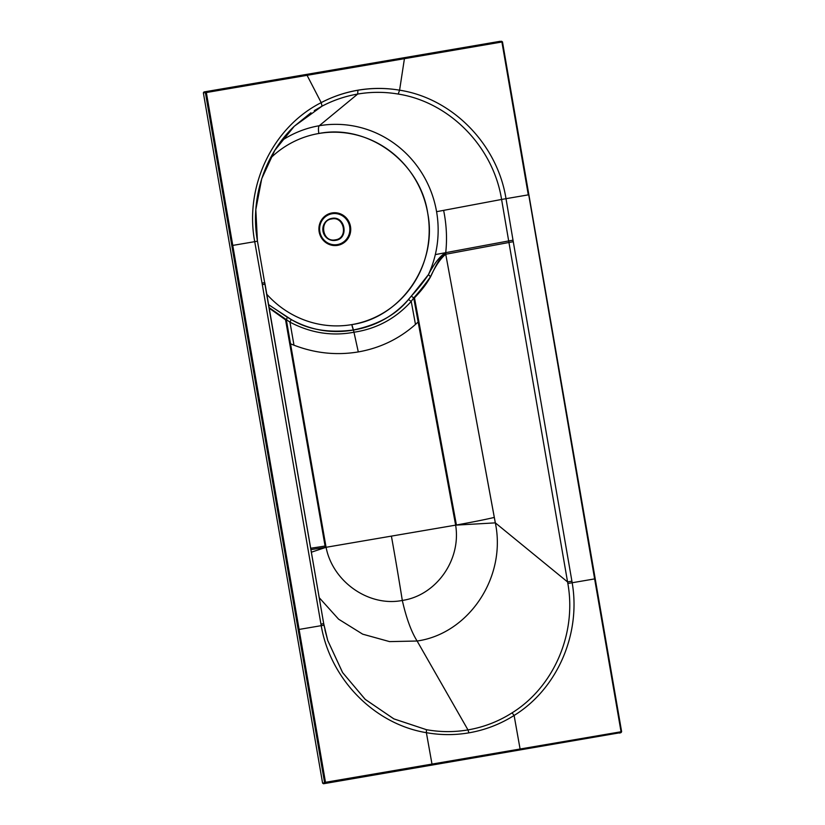 <?xml version="1.0" encoding="UTF-8"?>
<svg xmlns="http://www.w3.org/2000/svg" width="825" height="825" viewBox="0 0 825 825"><rect width="100%" height="100%" fill="white"/><g stroke="black" fill="none" stroke-linecap="round" stroke-linejoin="round"><path stroke-width="1.24" d="M320.946 624.092L262.309 284.635L265.062 284.192L323.967 625.164L321.224 625.659L320.946 624.092L323.699 623.648L327.772 640.582L342.54 672.478L365.083 699.249L393.752 718.833L426.432 729.682L393.968 718.926L365.341 699.487L342.664 672.664L327.783 640.592L324.978 630.104M567.569 581.945L508.942 242.488L513.274 241.725L571.911 581.182L567.569 581.945L567.837 583.461C576.871 633.734 553.596 687.101 512.057 712.862C553.998 686.823 576.809 633.26 567.837 583.461L567.569 581.945L495.299 522.833L445.737 254.244C440.715 258.256 435.631 265.733 430.495 276.684C425.834 283.552 420.234 290.637 413.707 297.949L411.335 296.103L428.412 274.642C434.466 263.113 440.241 255.781 445.737 252.656C447.233 238.734 446.531 224.637 443.623 210.365L501.59 199.454C493.206 146.592 449.491 102.063 398.197 94.06C384.667 91.771 371.168 91.771 357.699 94.05C345.201 96.205 333.31 100.237 322.049 106.157L294.278 126.246C264.268 154.688 249.934 199.423 257.472 241.199L232.774 245.407L206.353 92.534L299.104 629.434L298.155 629.609L324.565 782.482L431.991 764.084L325.493 782.306L299.104 629.434L321.224 625.659C330.309 679.13 374.354 724.185 426.381 732.672L426.432 729.682C440.302 732.177 454.152 732.249 467.971 729.908L417.12 641.015L389.575 641.613L362.691 634.167L338.601 619.183L319.213 597.671M468.909 732.847C454.75 735.25 440.581 735.188 426.381 732.672L431.991 764.084L520.09 749.018L514.109 715.461C500.156 724.247 485.09 730.042 468.909 732.847L467.971 729.908C483.78 727.176 498.475 721.493 512.057 712.862L514.109 715.461C557.215 688.968 581.089 634.074 572.168 582.749L567.837 583.461M513.016 240.209L508.674 240.941L501.59 199.454L506.003 198.681C497.413 144.251 452.44 98.33 399.589 90.183L404.425 58.678L501.909 41.992L528.289 194.865L506.003 198.681L513.274 241.725M357.916 90.193C371.776 87.832 385.667 87.832 399.589 90.183C385.832 87.862 371.941 87.883 357.916 90.245C344.891 92.493 332.65 96.628 321.203 102.63C332.805 96.556 345.036 92.41 357.916 90.193L357.699 94.06C371.178 91.771 384.677 91.771 398.197 94.06L399.589 90.183M294.278 126.246L274.818 150.346L261.731 178.716L255.822 209.612L257.431 241.158M262.309 284.635L254.719 241.653C244.303 186.471 272.58 127.163 321.203 102.63L322.049 106.157C333.372 100.227 345.262 96.195 357.699 94.05L319.254 125.74A104.497 100.98 78.8 0 0 281.284 140.91M620.266 731.899L620.204 732.713L520.039 749.842L520.09 749.018L621.05 731.765L620.998 732.579L621.607 731.682L620.998 732.579L621.607 731.682L621.05 731.765L594.629 578.903L621.05 731.765M404.095 57.925L404.425 58.678L206.353 92.534L307.075 75.323L321.203 102.63M501.909 41.992L501.59 41.26L206.023 91.802L206.353 92.534L206.023 91.802L203.971 91.946L500.002 41.322L502.466 41.9L501.59 41.26L502.466 41.9L621.607 731.682M595.196 578.81L621.627 731.672L621.122 732.538L323.472 783.75L322.596 783.111L203.362 92.843L206.353 92.534L205.941 91.823M203.362 92.843L203.971 91.946M206.023 91.802L205.415 92.699L298.155 629.609M299.104 629.434L325.493 782.306L325.432 783.121L323.472 783.75M322.596 783.111L431.939 764.909L431.991 764.084M282.315 139.559L294.298 126.235L310.953 112.778M314.284 110.622L322.049 106.157M443.623 210.365L436.58 211.685A104.497 100.98 -101.2 0 1 435.311 254.595A104.497 100.98 -101.2 0 1 428.412 274.642C423.596 281.903 417.893 289.049 411.304 296.082L408.457 299.465L411.335 296.103M445.809 254.234L445.737 252.656L508.674 240.941L508.942 242.488L445.737 254.244L495.33 522.864L455.637 525.143C461.361 560.02 436.116 595.526 402.311 600.445C369.064 607.087 332.764 581.986 326.071 547.295L311.355 552.214M418.141 321.977L413.707 297.949L411.232 301.403L415.48 324.431L418.141 321.977L455.637 525.143A1081.513 6.796 -9.8 0 0 391.401 536.116A1082.194 6.806 -9.8 0 0 326.071 547.295L286.327 319.729L287.389 317.295L291.235 319.553C310.953 330.33 331.702 333.826 353.482 330.041C375.457 326.339 393.793 316.161 408.499 299.496C396.32 314.624 377.984 324.792 353.451 329.979C328.824 333.218 308.086 329.732 291.246 319.512L269.032 305.013M290.524 343.798L293.989 345.201C315.067 353.296 336.507 355.534 358.298 351.924C380.036 348.088 399.094 338.92 415.48 324.431M408.499 299.496L411.232 301.403C395.722 318.543 376.716 328.804 354.214 332.186C332.145 336.414 310.726 333.073 289.957 322.142L269.105 307.601M293.989 345.201L289.957 322.142L291.235 319.553M268.589 304.6L287.389 317.295M269.198 308.148L285.563 319.853L325.318 547.408L310.912 549.625L326.05 547.295M310.674 548.233A35.073 1.145 170.1 0 0 325.071 546.026M391.401 536.116A865.363 222.451 -99.7 0 1 402.311 600.445C406.323 618.152 411.262 631.672 417.12 641.015C468.476 633.775 506.725 577.541 495.33 522.864M455.565 525.143L456.411 524.999L414.48 297.815C421.493 290.606 426.876 283.552 430.64 276.653L433.95 269.703C439.478 258.565 443.407 253.409 445.737 254.244M351.832 324.607L353.451 329.979A7.796 2.001 80.3 0 1 351.852 324.607A96.979 93.72 78.8 0 0 427.732 213.252A96.979 93.72 78.8 0 0 318.842 133.485C368.002 123.729 420.173 161.968 427.732 213.242C437.817 264.082 401.466 317.46 351.863 324.607A96.979 93.72 -101.2 0 1 351.832 324.607A96.979 93.72 -101.2 0 1 266.805 294.267M337.404 244.582A15.644 15.118 78.8 0 0 349.645 226.617A15.644 15.118 78.8 0 0 332.073 213.747A15.644 15.118 78.8 0 0 319.832 231.712A15.644 15.118 78.8 0 0 337.404 244.582L337.621 245.355A16.448 15.892 78.8 0 0 337.631 245.345L337.394 244.582M335.342 239.838C348.738 238.26 344.2 215.882 331.733 218.965C319.069 220.193 322.008 242.684 335.342 239.838M571.911 581.182L572.168 582.749L594.629 578.903L502.487 41.9L500.094 41.322M262.041 283.119L264.784 282.645L265.052 284.192M307.075 75.323L306.745 74.58M520.039 749.842L431.939 764.909M620.998 732.579L620.204 732.713M528.887 194.772L595.217 578.799L594.629 578.903M232.774 245.407L231.815 245.572M436.58 211.685A104.497 100.98 78.8 0 0 319.254 125.74A7.796 2.001 -99.7 0 0 318.842 133.485A96.979 93.72 -101.2 0 0 270.188 158.483M428.412 274.642L430.495 276.684M358.298 351.924L353.482 330.041M494.33 517.409A35.073 1.052 -10.5 0 1 456.411 524.999M445.737 252.656L435.311 254.595M337.621 245.355A16.448 15.892 -101.2 0 1 319.151 231.825A16.448 15.892 -101.2 0 1 332.021 212.943A16.448 15.892 -101.2 0 1 350.481 226.463A16.448 15.892 -101.2 0 1 337.631 245.355M332.073 213.747L332.021 212.943M331.702 218.408C345.273 215.387 349.305 238.703 335.497 240.364A11.138 10.766 -101.2 0 1 322.988 231.206A11.138 10.766 -101.2 0 1 331.702 218.408M323.699 623.648L257.472 241.199M327.772 640.582L323.967 625.164M621.081 732.559L619.627 733.095M293.277 127.205L294.298 126.235M327.783 640.592L327.36 639.22"/></g></svg>
